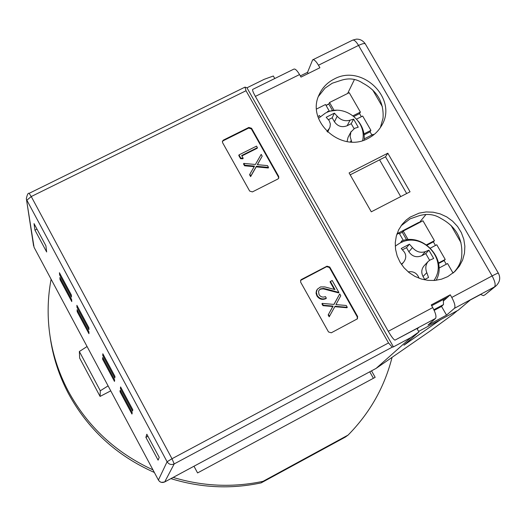 <?xml version="1.0" encoding="UTF-8"?>
<svg xmlns="http://www.w3.org/2000/svg" width="526" height="526" viewBox="0 0 526 526"><rect width="100%" height="100%" fill="white"/><g stroke="black" fill="none" stroke-linecap="round" stroke-linejoin="round"><path stroke-width="0.79" d="M246.017 90.735L31.251 196.54L171.995 458.731L388.523 342.945L246.017 90.735L244.998 87.112L246.97 87.809L393.428 346.884L410.806 337.574L418.913 331.965L416.96 328.526M252.401 191.905L249.666 191.063L222.603 142.697L222.426 141.27L223.405 140.1L248.857 127.437L251.566 128.278L278.675 176.394L278.78 178.077L277.899 179.004L252.401 191.905M300.655 282.179L300.688 280.18L301.431 279.49L326.994 266.182L329.743 267.024L357.634 316.534L357.417 318.822L331.275 332.8L328.507 331.952L300.655 282.179M388.523 342.945L392.245 347.147L393.428 346.884M278.635 178.34L278.432 176.973L251.362 128.916L248.653 128.081L223.228 140.731L222.366 141.606M357.233 319.006L357.285 316.941L329.427 267.491L326.685 266.649L300.556 280.424M274.769 78.532L273.336 76.007L264.216 79.314L246.97 87.809M410.806 337.574L376.129 368.378L164.704 481.947L174.205 463.912L392.245 347.147M34.026 223.603L34.959 230.132L46.656 251.98L45.913 245.8L34.026 223.603M59.629 274.927L59.425 272.705L71.358 294.994L71.483 297.078L59.629 274.927L60.405 274.533M76.98 307.335L76.888 305.317L88.901 327.757L88.914 329.638L76.98 307.335L77.756 306.941M60.063 279.714L59.865 277.55L71.635 299.544L71.76 301.569L60.063 279.714L60.819 279.332M77.177 311.688L77.085 309.722L88.933 331.86L88.947 333.688L77.177 311.688L77.933 311.307M114.635 379.877L102.669 357.522L102.596 359.192L114.484 381.409L114.635 379.877M132.217 412.726L120.178 390.226L119.994 391.692L131.96 414.054L132.217 412.726M114.97 376.432L102.833 353.774L102.761 355.491L114.819 378.01L114.97 376.432M132.802 409.741L120.585 386.926L120.401 388.438L132.539 411.108L132.802 409.741M159.233 457.383L146.82 434.213L145.893 437.349L158.089 460.138L159.233 457.383M256.405 166.269L250.83 176.026L249.824 174.237L249.62 174.823L250.619 176.611L256.188 166.867L268.286 167.991L268.523 167.399L256.405 166.269L256.188 166.867M249.824 174.237L254.485 166.098L244.754 165.19L243.755 163.408L243.551 164L244.557 165.789L254.15 166.676M257.444 164.677L262.191 156.156L257.326 164.664L267.517 165.611L268.523 167.399M240.573 158.688L242.94 158.793L243.143 158.188L240.77 158.083L240.573 158.688L238.791 155.505L238.982 154.9L256.537 146.116L257.405 147.655L257.188 148.273L241.875 155.939M333.918 304.416L339.737 293.922L340.769 295.757L335.95 304.593L346.253 305.488L347.285 307.322L346.943 307.736L334.806 306.684M347.285 307.322L335.042 306.264L329.197 316.803L328.165 314.962L332.774 306.513L322.957 305.665L321.925 303.824L322.234 303.403L334.01 304.423L339.737 293.922M334.299 289.425L330.032 281.831L332.149 280.443L338.908 292.449L338.586 292.883L323.273 288.859L320.656 289.109L319.019 290.26M320.176 289.326L319.17 290.017L318.526 291.588L319.058 294.606C320.663 296.986 322.786 297.644 325.436 296.579L326.33 298.163L326.015 298.59C322.274 300.168 319.236 299.274 316.902 295.901L316.047 293.173L316.422 290.845L317.382 289.162L320.564 286.92L324.798 286.92L334.977 289.602L330.348 281.384M354.458 79.459L347.653 93.464M426.027 214.43L419.202 222.728M440.61 319.63L403.915 345.214L418.913 331.965M457.304 310.695L453.044 314.311L429.709 331.327L376.129 368.378M34.959 230.132L36.984 229.126M102.596 359.192L103.359 358.804M119.994 391.692L120.75 391.298M102.761 355.491L103.537 355.089M120.401 388.438L121.177 388.03M147.924 436.271L145.893 437.349M250.83 176.026L250.619 176.611M244.754 165.19L244.557 165.789M243.755 163.408L255.399 164.487L261.192 154.374L262.191 156.156M257.405 147.655L241.658 155.538L243.143 158.188M240.77 158.083L238.982 154.9M322.957 305.665L323.266 305.244L322.234 303.403M332.774 306.513L333.096 306.099L323.266 305.244M328.165 314.962L333.096 306.099M329.513 316.396L328.48 314.555M327.455 289.846L327.764 289.405L323.582 288.426L320.479 288.886M338.908 292.449L327.764 289.405M316.902 295.901L317.198 295.474L316.336 292.259L317.382 289.162M326.33 298.163C322.583 299.741 319.538 298.847 317.198 295.474M434.174 310.373L441.235 306.605L443.49 304.574L443.326 299.425M433.865 309.709L443.49 304.574M108.086 385.893L100.302 390.772L100.078 396.42L79.65 358.081L79.36 351.5L87.06 346.535M100.078 396.42L110.736 390.857M100.302 390.772L79.36 351.5M419.031 222.814L418.788 222.399L397.018 233.741M392.028 357.496C384.493 387.103 369.857 412.956 348.113 435.061L345.273 437.119L261.133 482.888C230.881 489.298 200.807 487.878 170.911 478.621M154.335 472.453C116.535 455.661 87.901 429.347 68.426 393.52C58.925 375.472 52.817 356.49 50.102 336.568M152.934 469.843C115.7 452.741 87.441 426.441 68.17 390.95C58.445 372.467 52.232 353.025 49.543 332.623C47.241 314.64 47.761 296.848 51.107 279.247M261.133 482.888L263.053 481.323C232.946 487.707 202.977 486.405 173.146 477.417M263.053 481.323L348.113 435.061M193.976 466.233L197.579 472.927L375.17 377.333L371.534 370.85M373.394 378.286L369.752 371.81M327.639 132.111L329.999 127.036L330.367 124.011L329.283 120.783L326.186 117.265L334.385 113.162L337.179 116.213L334.464 121.795C337.738 126.411 341.972 127.719 347.167 125.734L350.027 120.198C345.109 121.545 340.822 120.217 337.179 116.213M350.027 120.198L353.603 119.119L358.252 127.207L354.682 128.305L350.881 132.079L350.158 136.602L351.716 142.007M329.526 128.206L326.955 131.454M353.603 119.119L351.217 123.695L347.167 125.734M354.031 128.594L351.217 123.695M334.385 113.162L332.169 117.791L328.428 119.665M351.158 131.507L348.054 137.358L347.048 141.573M334.464 121.795L332.169 117.791M316.593 108.981L325.522 104.523L329.237 111.012M356.635 119.08L362.67 116.042L370.909 130.356L363.966 133.867M332.485 110.453L328.829 104.069L326.054 105.456M328.829 104.069L329.546 102.511L349.225 92.681L360.389 112.077L359.574 113.609L353.939 116.443M361.355 116.706L359.574 113.609M371.889 135.004L370.067 131.835L370.909 130.356M373.552 134.952L373.204 134.34L364.288 138.851M370.067 131.835L364.11 134.847M360.389 112.077L353.084 115.746M334.03 110.329L329.546 102.511M327.198 112.281L327.58 111.459L327.895 112.005M327.58 111.459L336.522 110.296M358.423 121.355C362.736 126.983 364.669 133.216 364.222 140.054M317.967 116.726L319.473 115.516L320.15 116.7M328.914 103.892L325.995 105.351M424.712 279.464L423.042 276.538L426.803 272.626L428.532 277.491L424.16 279.753M401.555 264.571L403.508 262.323C406.23 258.753 406.466 255.281 404.218 251.915L401.22 248.489L409.445 244.182L412.463 247.595L408.866 251.776C412.22 256.51 416.507 257.832 421.72 255.741L425.462 251.599C420.616 253.216 416.283 251.882 412.463 247.595M425.462 251.599L428.9 250.179L433.674 258.49L430.248 259.929L428.144 261.461C425.58 264.657 425.133 268.378 426.803 272.626M419.058 278.247L418.551 276.985C416.447 272.79 412.989 271.087 408.189 271.876M403.508 262.323L401.713 263.953M428.9 250.179L425.784 253.604L421.72 255.741M429.61 260.265L425.784 253.604M409.445 244.182L406.513 247.661L402.456 249.784M428.144 261.461L424.153 265.729C421.425 268.983 421.056 272.586 423.042 276.538M408.866 251.776L406.513 247.661M396.795 234.399L399.168 233.163L403.33 240.441M430.406 248.101L436.764 244.761L445.226 259.456L438.48 263.013M406.605 239.836L402.258 232.249L399.477 233.702M402.258 232.249L403.212 231.059L422.957 220.769L434.423 240.684L433.371 241.848L426.98 245.201M435.449 245.451L433.371 241.848M446.265 264.243L444.141 260.561L445.226 259.456M453.077 273.093L447.58 263.546L438.993 268.082M444.141 260.561L438.572 263.506M434.423 240.684L426.487 244.846M408.156 239.692L403.212 231.059M402.331 242.078L401.667 240.908L400.51 242.848M401.667 240.908C423.851 232.702 447.784 259.936 436.113 280.299M453.636 272.626C458.974 266.813 461.69 260.797 461.782 254.571C462.63 238.37 455.674 226.325 440.906 218.435C434.588 214.352 427.414 213.418 419.386 215.64L410.148 218.816L401.062 225.799M447.711 276.656L454.957 271.429L459.415 266.13L462.63 259.995L464.471 253.289L464.866 246.286L463.8 239.291L461.328 232.591L457.548 226.469L452.623 221.17L446.765 216.922L440.203 213.891L433.22 212.208L426.106 211.945L419.15 213.115L410.102 217.139L406.197 220.072L402.173 224.313L398.649 229.862L396.321 236.036L395.269 242.611L395.552 249.324L397.156 255.925L400.023 262.158L404.047 267.787L409.064 272.593L414.896 276.38L421.313 279.01L428.059 280.378L434.884 280.437L441.518 279.175L447.711 276.656M380.37 127.588L383.033 118.238C384.046 102.563 377.273 90.853 362.736 83.101C356.326 78.768 349.225 77.815 341.44 80.222L332.254 83.226L324.969 88.19L318.447 96.422M368.2 138.358C373.743 135.504 378.076 131.467 381.212 126.247C398.839 99.532 362.414 63.225 334.115 79.071C327.271 82.556 322.287 87.737 319.177 94.614C305.639 121.453 341.492 153.579 368.2 138.358M446.535 315.14L454.444 308.321C455.588 306.546 454.701 302.917 451.775 297.44L450.263 294.797L431.235 304.935L432.747 307.585C435.673 313.082 436.6 316.698 435.528 318.434L428.013 325.048L446.535 315.14L441.511 306.356M300.326 75.908L307.532 72.351L312.635 59.865C314.009 59.287 315.955 61.075 318.46 65.224L319.907 67.742L301.003 77.092L299.557 74.561C297.052 70.399 295.145 68.59 293.824 69.136L252.717 89.4C252.184 89.907 253.072 92.234 255.373 96.389L299.557 74.561M432.747 307.585L388.267 331.308L255.373 96.389M387.82 153.197L349.093 172.942L371.284 211.814L410.05 191.793L387.82 153.197L385.532 156.807L350.178 174.849M388.267 331.308C391.416 336.673 393.639 339.618 394.947 340.138L418.689 327.599L417.197 328.941M431.668 305.705L447.448 297.361L443.379 301.056M450.263 294.797L447.448 297.361M406.677 193.535L385.532 156.807M418.604 331.413L458.238 310.195L470.211 300.044L480.652 294.461L483.394 295.632L485.051 294.744L496.051 285.868C499.937 282.008 500.713 277.787 498.385 273.211C498.221 272.909 496.13 273.816 492.112 275.933L451.775 297.44M382.395 106.739L372.645 89.88M461.019 242.696L450.992 225.358M308.21 73.528L307.532 72.351M29.108 193.358L31.251 196.54L26.865 200.202L167.097 461.756L171.995 458.731L174.205 463.912C171.252 465.135 168.879 464.419 167.097 461.756L158.405 480.041L34.065 247.325L26.339 198.618C27.247 194.475 28.174 192.72 29.108 193.358M278.432 176.973L278.675 176.394M251.362 128.916L251.566 128.278M248.653 128.081L248.857 127.437M223.228 140.731L223.405 140.1M301.155 279.937L301.431 279.49M326.994 266.182L326.685 266.649M357.285 316.941L357.634 316.534M329.427 267.491L329.743 267.024M400.713 196.612L379.575 159.845M158.425 480.08L34.144 247.476M376.123 368.384L164.691 481.967L161.397 482.388L159.615 481.52L158.405 480.041C159.983 482.401 162.08 483.039 164.704 481.947L164.664 481.967M350.401 141.948L351.138 140.58M318.46 65.224L358.541 45.427L492.112 275.933C495.025 281.377 495.834 285.026 494.539 286.874L496.051 285.868M394.947 340.138L435.528 318.434M454.444 308.321L494.539 286.874L485.051 294.744M498.339 273.132L365.419 44.072C364.847 43.073 362.559 43.526 358.541 45.427C356.017 41.311 354.005 39.575 352.505 40.213L312.898 59.74M244.899 87.165L29.147 193.338M33.598 245.905L26.339 198.618M362.644 140.573C367.109 120.743 343.531 103.28 325.857 112.893M325.443 113.097L318.493 118.297M433.917 280.509C448.967 259.62 421.753 230.401 399.661 243.268M399.425 243.387L395.256 246.135M352.801 40.068L356.345 39.154C359.955 38.996 362.927 40.548 365.268 43.816"/></g></svg>
